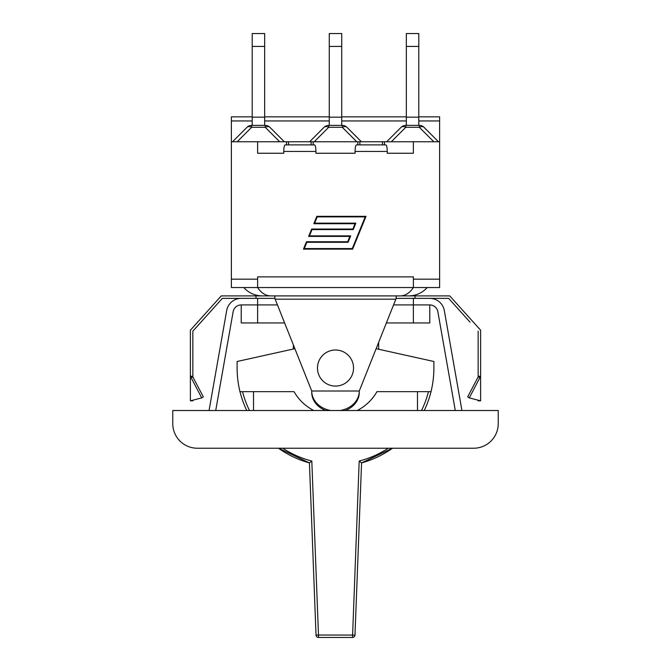 <?xml version="1.0" encoding="UTF-8"?>
<svg xmlns="http://www.w3.org/2000/svg" width="671" height="671" viewBox="0 0 671 671"><rect width="100%" height="100%" fill="white"/><g stroke="black" fill="none" stroke-linecap="round" stroke-linejoin="round"><path stroke-width="1.01" d="M317.467 368.052A18.033 18.033 0 0 1 344.517 352.426A18.033 18.033 0 0 1 344.517 383.669A18.033 18.033 0 0 1 317.467 368.052M376.129 348.685L433.885 361.493L433.885 368.052A98.385 98.385 0 0 1 431.008 391.663L428.467 391.663L431.008 391.663A98.385 98.385 0 0 1 424.24 410.518M354.976 635.085L318.482 635.026L318.482 637.45A2.458 2.458 0 0 1 316.024 635.085A2.458 2.458 0 0 0 318.482 637.45L352.518 637.45A2.458 2.458 0 0 0 354.976 635.085L361.568 462.915C372.74 459.82 383.049 454.921 392.51 448.228C383.049 454.921 372.74 459.82 361.568 462.915L359.186 461.036L361.568 462.915L392.35 448.228M246.76 410.518A98.385 98.385 0 0 1 239.992 391.663A98.385 98.385 0 0 0 246.76 410.518M311.814 461.036L318.482 635.026L316.024 635.085L309.432 462.915C298.26 459.82 287.951 454.921 278.49 448.228C287.951 454.921 298.26 459.82 309.432 462.915L311.814 461.036C301.438 458.368 291.759 454.099 282.793 448.228M253.512 410.518L253.512 391.663L239.992 391.663A98.385 98.385 0 0 1 237.115 368.052L237.115 361.493L294.871 348.685M421.505 410.518A95.919 95.919 0 0 0 428.467 391.663L376.959 391.663C372.22 399.849 365.645 406.14 357.257 410.518M310.195 462.327L309.566 462.814M278.65 448.228L309.432 462.915L316.024 635.085M253.512 391.663L294.041 391.663C298.78 399.849 305.355 406.14 313.743 410.518M417.488 391.663L417.488 410.518M239.992 391.663L242.533 391.663A95.919 95.919 0 0 0 249.495 410.518M172.757 410.518L498.243 410.518L498.243 423.636A24.592 24.592 0 0 1 473.642 448.228L197.358 448.228A24.592 24.592 0 0 1 172.757 423.636L172.757 410.518M461.942 410.518L444.319 310.556A14.754 14.754 0 0 0 429.784 298.36L448.639 298.36L470.035 322.139M215.718 410.518L233.147 311.696A8.195 8.195 0 0 1 241.216 304.919L257.614 304.919L257.614 322.952L284.63 322.952M255.978 298.36L255.978 295.903L274.833 295.903L274.833 298.36L257.614 298.36L257.614 304.919L277.442 304.919M257.614 298.36L241.216 298.36A14.754 14.754 0 0 0 226.681 310.556L209.058 410.518M255.978 295.903L221.262 295.903L190.388 330.207L190.388 376.246L192.845 377.379L192.845 331.155L222.361 298.36L241.216 298.36M293.378 349.021L293.378 344.936M386.37 322.952L429.784 322.952L429.784 304.919A8.195 8.195 0 0 1 437.853 311.696L455.282 410.518M241.216 304.919L241.216 322.952L257.614 322.952M201.711 397.878L190.388 400.839L190.388 376.246L201.711 397.878L203.321 396.897L192.845 376.876M192.845 400.201L192.845 400.839L190.388 400.839M190.388 376.246L192.845 376.246M200.964 322.139L192.845 331.155M478.155 376.876L467.679 396.897L469.289 397.878L480.612 400.839L478.155 400.839L478.155 400.201M478.155 331.155L478.155 377.379L480.612 376.246L469.289 397.878M478.155 376.246L480.612 376.246L480.612 400.839M480.612 376.246L480.612 330.207L449.738 295.903L396.167 295.903L396.167 298.36L359.279 391L359.279 392.35A23.779 19.912 180 0 1 345.221 410.518M274.833 298.36L275.16 299.182L395.84 299.182M330.778 410.518A23.779 19.912 180 0 1 311.721 391L311.721 392.35A23.779 19.912 180 0 0 325.779 410.518M275.16 299.182L311.721 391L359.279 391A23.779 19.912 180 0 1 340.222 410.518M415.022 298.36L415.022 295.903M429.784 298.36L396.167 298.36M393.558 304.919L413.386 304.919L413.386 322.952M413.386 298.36L413.386 304.919L429.784 304.919M264.668 46.425L264.668 33.55L252.204 33.55L252.204 46.425L264.668 46.425L264.668 117.173L252.204 117.173L252.204 46.425M264.668 125.376L264.668 117.173M265.23 125.376L265.23 127.297A6.559 3.783 -45 0 1 269.868 127.297A6.559 6.559 0 0 0 265.23 125.376L251.642 125.376A6.559 6.559 0 0 0 247.003 127.297A6.559 3.783 45 0 1 251.642 127.297L251.642 125.376M247.003 127.297L232.527 141.774M284.345 141.774L269.868 127.297M252.204 125.376L252.204 117.173M311.143 144.886L311.143 141.774L361.409 141.774L346.932 127.297A6.559 6.559 0 0 0 342.294 125.376L328.706 125.376A6.559 6.559 0 0 0 324.068 127.297A6.559 3.783 45 0 1 328.706 127.297L328.706 125.376M324.068 127.297L309.591 141.774L312.158 141.774M341.732 46.425L341.732 33.55L329.268 33.55L329.268 46.425L341.732 46.425L341.732 117.173L329.268 117.173L329.268 46.425M341.732 125.376L341.732 117.173M342.294 125.376L342.294 127.297A6.559 3.783 -45 0 1 346.932 127.297M329.268 125.376L329.268 117.173M418.796 46.425L418.796 33.55L406.332 33.55L406.332 46.425L418.796 46.425L418.796 117.173L406.332 117.173L406.332 46.425M418.796 125.376L418.796 117.173M401.132 127.297A6.559 3.783 45 0 1 405.77 127.297L405.77 125.376A6.559 6.559 0 0 0 401.132 127.297L386.655 141.774M419.358 125.376L419.358 127.297A6.559 3.783 -45 0 1 423.997 127.297A6.559 6.559 0 0 0 419.358 125.376L405.77 125.376M438.473 141.774L423.997 127.297M406.332 125.376L406.332 117.173M361.409 141.774L439.622 141.774L439.622 116.846L418.796 116.846M413.386 141.774L413.386 153.248L387.242 153.248L387.242 151.445C387.159 147.469 386.706 145.28 385.884 144.886L356.444 144.886C355.622 145.28 355.169 147.469 355.085 151.445L355.085 153.248L315.915 153.248L315.915 151.445C315.831 147.469 315.378 145.28 314.556 144.886L285.116 144.886C284.294 145.28 283.841 147.469 283.758 151.445L283.758 153.248L257.614 153.248L257.614 141.774L231.378 141.774L231.378 120.948L252.204 120.948M231.378 141.774L231.378 287.54L413.386 287.54L413.386 276.88L257.614 276.88L257.614 287.54C261.38 293.152 265.884 295.945 271.118 295.903L401.979 295.903M413.386 279.178L439.622 279.178L439.622 287.54L413.386 287.54C409.62 293.152 405.116 295.945 399.882 295.903M269.021 295.903L271.118 295.903M309.457 235.865L350.681 235.865L348.056 242.298L306.832 242.298L304.282 248.572L352.275 248.572L365.192 216.884L317.198 216.884L314.64 223.158L355.856 223.158L353.24 229.591L312.015 229.591L309.457 235.865M366.014 216.33L352.644 249.126L303.46 249.126L306.462 241.745L347.687 241.745L349.859 236.41L308.635 236.41L311.646 229.037L352.871 229.037L355.034 223.711L313.818 223.711L316.821 216.33L366.014 216.33M384.475 141.774L384.475 144.886M257.614 141.774L309.591 141.774M413.386 153.248L387.242 153.248M283.758 153.248L257.614 153.248M355.085 153.248L315.915 153.248M231.378 279.178L257.614 279.178M439.622 141.774L439.622 279.178M252.204 116.846L231.378 116.846L231.378 120.948M286.525 141.774L286.525 144.886M357.853 141.774L357.853 144.886M313.147 141.774L313.147 144.886M388.207 448.228C379.241 454.099 369.562 458.368 359.186 461.036L352.518 637.45M237.165 141.774L251.642 127.297L265.23 127.297L279.706 141.774M314.229 141.774L328.706 127.297L342.294 127.297L356.771 141.774M391.294 141.774L405.77 127.297L419.358 127.297L433.835 141.774M264.668 120.948L329.268 120.948M341.732 120.948L406.332 120.948M418.796 120.948L439.622 120.948M283.758 151.445L315.915 151.445M355.085 151.445L387.242 151.445M382.47 141.774L382.47 144.886M288.53 141.774L288.53 144.886M359.857 141.774L359.857 144.886M378.645 342.369L378.645 349.247M427.192 287.54C422.235 292.975 416.07 295.768 408.714 295.903M243.808 287.54C248.765 292.975 254.93 295.768 262.286 295.903M264.668 116.846L329.268 116.846M341.732 116.846L406.332 116.846"/></g></svg>
